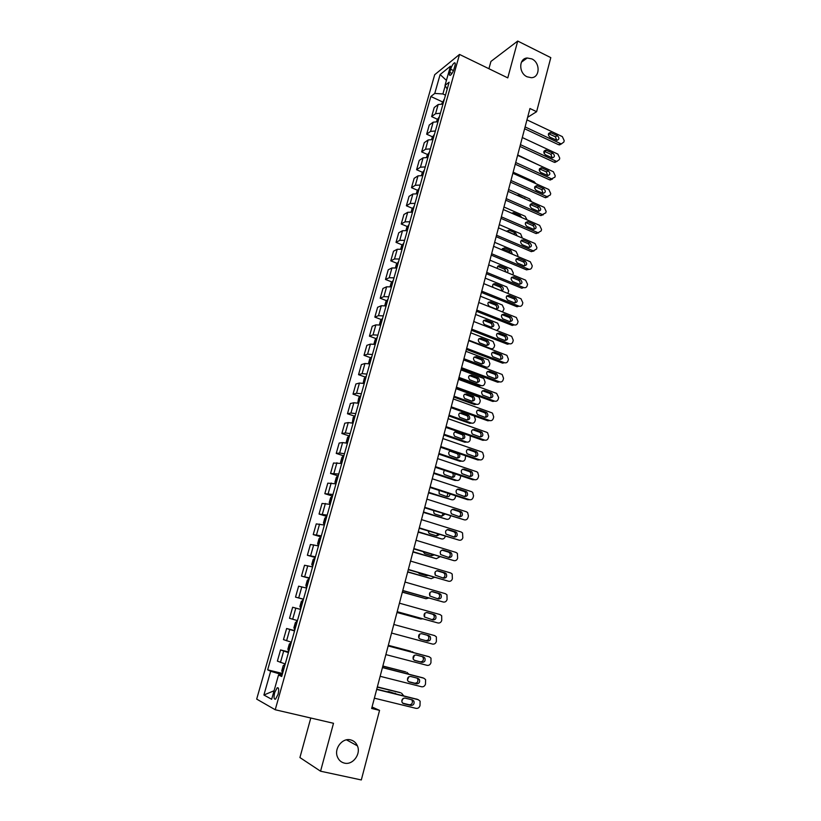 <?xml version="1.0" encoding="UTF-8"?>
<svg xmlns="http://www.w3.org/2000/svg" width="821" height="821" viewBox="0 0 821 821"><rect width="100%" height="100%" fill="white"/><g stroke="black" fill="none" stroke-linecap="round" stroke-linejoin="round"><path stroke-width="1.23" d="M350.588 739.885C353.759 740.696 356.037 742.677 357.402 745.848C361.199 754.068 352.763 765.357 344.41 763.109C341.074 762.278 338.734 760.174 337.38 756.788C333.89 748.465 342.449 737.597 350.588 739.885M531.834 58.907C540.475 62.714 540.054 77.738 531.269 77.697L527.072 76.784C518.554 73.1 518.698 58.301 527.236 57.993L531.834 58.907M278.032 694.361C279.109 689.517 278.822 687.341 277.149 687.824L274.686 692.585C273.598 697.429 273.896 699.605 275.569 699.133L278.032 694.361M310.779 718.016L299.922 757.557L320.559 771.206L361.312 779.95L379.559 710.37L372.046 707.004M434.699 74.711L256.686 699.102L275.23 709.755L459.514 54.432L434.699 74.711M459.514 54.432L507.778 77.882L517.723 41.05L490.927 61.442L488.926 68.728M527.636 117.311L536.616 111.697L529.956 108.516L371.656 708.472L379.559 710.37M450.637 69.231L449.754 72.361C449.169 74.629 449.354 75.614 450.277 75.327C451.714 74.29 452.966 72.166 454.023 68.943L454.916 65.793C455.481 63.545 455.306 62.56 454.393 62.848C452.946 63.884 451.694 66.008 450.637 69.231L453.459 70.585M445.218 85.774L442.909 93.963L434.771 93.42L430.851 96.488L267.667 669.844L282.557 673.487M434.771 93.42L440.128 74.547L450.431 66.214L445.003 85.425L447.209 89.058M281.993 675.478L278.524 674.995L281.706 676.504L449.138 82.192L445.003 85.425M278.524 674.995L271.659 699.287L263.91 695.018L270.663 671.26L267.667 669.844M517.723 41.05L550.799 57.634L536.616 111.697M320.559 771.206L333.5 723.291L275.23 709.755M445.485 95.164L442.909 93.963M282.25 674.564L279.202 673.815L278.863 675.036M430.851 96.488L442.334 101.825M442.981 104.062L438.157 104.544L434.217 107.52L431.641 116.613L437.439 119.271M285.236 663.984L277.385 661.121L280.556 649.914L288.623 651.956M291.363 642.207L283.471 639.621L286.621 628.506L294.636 630.59M297.448 620.604L289.515 618.285L292.645 607.253L300.609 609.398M303.493 599.176L295.519 597.113L303.462 599.279M295.519 597.113L298.618 586.173L306.613 588.093M309.476 577.912L301.471 576.106L309.363 578.323M301.471 576.106L304.54 565.248L312.575 566.921M315.428 556.812L307.372 555.263L315.223 557.521M307.372 555.263L310.42 544.487L318.497 545.903M321.319 535.877L313.232 534.584L321.042 536.893M313.232 534.584L316.259 523.89L324.367 525.05M327.179 515.106L319.041 514.059L326.809 516.409M319.041 514.059L322.048 503.447L330.196 504.371M332.977 494.488L324.818 493.688L332.392 496.048M324.818 493.688L327.795 483.159L335.984 483.836M338.745 474.035L330.545 473.471L337.831 475.79L336.312 477.401L334.947 482.255L335.584 483.733M330.545 473.471L333.5 463.023L341.721 463.465M344.461 453.746L339.648 453.028L336.23 453.408L343.404 455.758M336.23 453.408L339.165 443.042L342.603 442.57L347.416 443.248M350.136 433.601L345.323 432.954L341.864 433.498L348.935 435.859M341.864 433.498L344.779 423.205L348.258 422.579L353.071 423.184M355.77 413.61L350.957 413.035L347.468 413.743L354.436 416.124M347.468 413.743L350.362 403.522L353.861 402.742L358.685 403.275M361.353 393.772L356.54 393.269L353.02 394.131L359.896 396.533M353.02 394.131L355.893 383.992L359.434 383.048L364.247 383.51M366.905 374.078L362.092 373.658L358.541 374.663L365.324 377.085M358.541 374.663L361.384 364.596L364.955 363.508L369.768 363.898M372.406 354.539L367.592 354.179L364.011 355.339L370.712 357.782M364.011 355.339L366.843 345.354L370.435 344.112L375.259 344.44M377.876 335.142L373.052 334.855L369.44 336.158L376.059 338.621M369.44 336.158L372.252 326.245L375.874 324.859L380.698 325.116M383.294 315.9L378.481 315.675L374.838 317.122L381.365 319.595M374.838 317.122L377.629 307.28L381.283 305.751L386.096 305.946M388.682 296.792L383.859 296.627L380.195 298.228L386.64 300.722M380.195 298.228L382.955 288.458L386.64 286.786L391.463 286.909M394.018 277.826L389.205 277.734L385.501 279.468L391.884 281.972M385.501 279.468L388.251 269.77L391.966 267.954L396.789 268.015M399.324 258.995L394.501 258.974L390.786 260.842L397.087 263.367M390.786 260.842L393.505 251.216L397.251 249.266L402.064 249.266M404.589 240.307L399.765 240.348L396.02 242.359L402.249 244.904M396.02 242.359L398.729 232.795L402.495 230.711L407.319 230.65M409.812 221.762L404.999 221.855L401.223 224L407.38 226.565M401.223 224L403.911 214.507L407.698 212.3L412.522 212.167M415.005 203.341L410.182 203.505L406.385 205.784L412.481 208.36M406.385 205.784L409.053 196.363L412.871 194.013L417.684 193.818M420.157 185.064L415.334 185.279L411.506 187.691L417.54 190.287M411.506 187.691L414.153 178.331L418.002 175.858L422.815 175.612M425.268 166.909L420.444 167.197L416.596 169.731L422.569 172.338M416.596 169.731L419.223 160.444L423.092 157.837L427.915 157.529M430.348 148.899L425.524 149.237L421.645 151.895L427.556 154.522M421.645 151.895L424.262 142.68L428.152 139.95L432.975 139.58M435.387 131.001L430.563 131.401L426.663 134.192L432.523 136.83M426.663 134.192L429.26 125.038L433.17 122.185L437.993 121.754M440.384 113.247L435.571 113.698L431.641 116.613M300.599 609.439L292.645 607.253M294.534 630.959L286.621 628.506M288.428 652.633L280.556 649.914M270.663 671.26L279.202 673.815M446.429 80.396L440.128 74.547M263.91 695.018L274.07 690.748M526.959 119.866L562.344 136.625L564.212 140.637L563.863 142.033L561.441 143.849L560.558 143.603L525.101 126.927M524.619 128.753L558.567 144.712L560.558 143.603M557.346 135.67C559.512 137.856 559.378 139.416 556.925 140.34L549.937 137.199C547.771 135.024 547.894 133.454 550.327 132.509L557.346 135.67L555.365 136.789L556.761 140.319M548.531 133.659L555.365 136.789M561.564 143.86L558.567 144.712M441.647 103.887L444.274 99.474M443.494 102.215L443.073 103.733M544.107 153.506L544.764 151.433M522.3 137.538L557.87 154.122L559.748 158.145L559.388 159.551L556.843 161.388L556.063 161.162L520.422 144.65M519.96 146.425L554.083 162.209L556.063 161.162M552.841 153.199C555.047 155.456 554.873 157.016 552.328 157.899L545.39 154.789C543.194 152.552 543.348 150.982 545.883 150.079L552.841 153.199L550.87 154.276L552.235 157.878M544.005 151.177L550.87 154.276M557.059 161.409L554.083 162.209M517.599 155.343L553.354 171.743L555.242 175.776L554.883 177.192L551.548 178.834L515.711 162.507M515.26 164.221L549.567 179.83L551.548 178.834M548.305 170.86C550.532 173.169 550.337 174.74 547.699 175.571L540.813 172.513C538.586 170.214 538.781 168.633 541.398 167.782L548.305 170.86L546.345 171.887L547.679 175.571M541.398 167.782L539.459 168.818L546.345 171.887M552.512 179.07L549.567 179.83M512.868 173.272L548.818 189.497L550.717 193.53L550.347 194.957L546.991 196.63L510.97 180.487M510.529 182.139L545.021 197.584L546.991 196.63M543.738 188.645C545.996 191.026 545.76 192.596 543.03 193.366L536.205 190.359C533.937 187.988 534.173 186.408 536.893 185.618L543.738 188.645L541.778 189.61L543.092 193.376M534.871 186.593L541.778 189.61M547.925 196.866L545.021 197.584M436.659 121.58L437.224 119.579L439.327 117.013M517.702 154.964L539.736 165.503M438.547 119.774L438.116 121.303M539.397 170.932L540.208 169.075M431.63 139.396L432.257 137.199L434.35 134.675M513.156 172.194L534.102 181.657L535.846 183.647M433.57 137.456L433.129 138.995M534.656 188.358L535.59 186.931M426.571 157.334L427.248 154.953L429.342 152.47M508.579 189.548L529.627 198.908L531.567 201.75M428.552 155.272L428.11 156.821M525.871 199.226L518.472 195.336L516.984 195.275M529.935 205.784L530.941 204.706M531.125 204.172L531.269 203.639M508.107 191.334L544.241 207.374L546.15 211.418L545.78 212.855L542.404 214.558L506.188 198.6M505.767 200.191L540.444 215.451L542.404 214.558M539.14 206.553C541.429 209.006 541.152 210.576 538.319 211.284L531.567 208.339C529.268 205.897 529.535 204.316 532.357 203.587L539.14 206.553L537.191 207.467C538.689 208.421 539.12 209.704 538.463 211.315M530.263 204.491L537.191 207.467M543.317 214.784L540.444 215.451M421.481 175.407L422.199 172.831L424.293 170.388M503.971 207.015L525.132 216.272L527.051 219.884M423.492 173.21L423.051 174.77M521.674 217.544L520.145 215.492L513.515 212.639L511.719 213.193M503.304 209.529L539.633 225.375L541.552 229.428L541.183 230.875L538.104 232.733L501.374 216.836M500.974 218.376L535.826 233.451L537.786 232.62M534.502 224.585C536.821 227.109 536.513 228.69 533.588 229.326L526.887 226.442C524.568 223.928 524.865 222.347 527.78 221.68L534.502 224.585L532.562 225.457C534.102 226.432 534.512 227.745 533.804 229.377M525.625 222.512L532.562 225.457M538.658 232.836L535.826 233.451M416.339 193.612L417.13 190.841L419.203 188.44M499.322 224.615L520.596 233.759L522.361 238.09M514.952 234.919L506.937 230.988M418.402 191.283L417.961 192.853M517.148 235.853L515.588 233.01L509.318 230.321L506.721 231.389M523.182 239.917L529.843 242.759C532.172 245.356 531.834 246.936 528.806 247.49L522.177 244.679C519.826 242.092 520.165 240.502 523.182 239.917L521.263 240.738L521.653 240.04M498.47 227.848L534.994 243.509L536.924 247.573L536.554 249.02L533.332 250.877L496.531 235.217M496.141 236.684L531.187 251.585L533.127 250.805M521.263 240.738L527.903 243.57C529.483 244.576 529.884 245.91 529.093 247.573M533.968 251.01L531.187 251.585M493.606 246.31L530.325 261.776L532.254 265.84L531.885 267.307C531.29 268.98 530.171 269.596 528.519 269.155L491.646 253.73M491.276 255.136L526.507 269.852L528.447 269.114M525.142 261.057C527.503 263.726 527.123 265.306 524.003 265.788L517.435 263.038C515.054 260.38 515.434 258.789 518.544 258.287L525.142 261.057L523.213 261.817C524.835 262.853 525.214 264.208 524.362 265.891M516.255 258.954L523.213 261.817M529.237 269.319L526.507 269.852M488.7 264.896L525.614 280.166L527.564 284.24L527.185 285.718C526.559 287.442 525.409 288.058 523.726 287.566L486.72 272.377M486.371 273.711L521.797 288.243L523.726 287.566M511.524 277.375L518.482 280.187L520.401 279.489C522.782 282.219 522.382 283.799 519.19 284.23L512.622 281.531C510.262 278.781 510.683 277.2 513.874 276.79L520.401 279.489L518.482 280.187C520.145 281.264 520.514 282.65 519.58 284.353M483.754 283.625L520.986 298.752L522.833 302.775L522.454 304.263C521.828 306.007 520.668 306.633 518.964 306.151L481.763 291.157M481.434 292.43L517.045 306.767L518.964 306.151M515.629 298.054L515.732 298.095C518.01 300.855 517.569 302.426 514.408 302.826L507.706 300.117C505.449 297.346 505.9 295.765 509.071 295.396L515.629 298.054L513.823 298.741C515.444 299.881 515.762 301.276 514.767 302.939M506.762 295.929L513.72 298.7M411.167 211.951L412.009 208.975L414.082 206.625M494.653 242.328L516.029 251.37L517.907 255.3L517.62 256.419M510.724 253.525L509.174 251.421L502.349 248.619M413.271 209.488L412.83 211.069M512.355 254.202L510.99 250.651L504.689 247.993L501.918 249.81M405.964 230.424L406.857 227.243L408.92 224.933M489.942 260.175L511.432 269.103L513.32 273.034L512.817 274.871M506.105 272.1L504.556 269.134L497.731 266.373M408.109 227.817L407.657 229.418M507.306 272.603C508.384 270.951 508.066 269.555 506.372 268.416L499.938 265.758C498.08 265.481 497.198 266.384 497.3 268.457M400.71 249.04L401.664 245.653L403.727 243.385M485.201 278.134L506.803 286.96L508.702 290.901L507.809 293.395M501.19 290.706C501.826 289.095 501.395 287.853 499.917 286.97L493.082 284.251M402.906 246.29L402.454 247.891M501.867 290.983C503.796 289.536 503.755 287.976 501.723 286.313L495.35 283.717C492.908 283.553 492.128 284.784 493.011 287.391M499.917 286.97L501.723 286.313L499.907 286.97M395.424 267.779L396.44 264.188L398.493 261.971M480.429 296.237L502.257 304.991L504.053 308.891L502.544 311.959M496.223 309.076C497.228 307.465 496.931 306.1 495.33 304.981L488.403 302.251M397.662 264.885L397.21 266.507M497.033 304.324L490.63 301.769C487.53 302.138 487.089 303.667 489.285 306.346L495.822 308.963C498.911 308.563 499.353 307.033 497.126 304.365L495.227 304.93M478.776 302.497L516.337 317.47L518.061 321.452L517.682 322.951C517.056 324.706 515.886 325.342 514.182 324.87L476.775 310.081M476.457 311.292L512.263 325.434L514.182 324.87M510.826 316.752L511.031 316.844C513.207 319.615 512.725 321.196 509.595 321.565L502.76 318.846C500.605 316.044 501.097 314.474 504.238 314.125L510.826 316.752L509.123 317.429C510.713 318.63 510.98 320.046 509.913 321.668M501.97 314.617L508.928 317.337M390.098 286.662L391.176 282.855L393.218 280.69M475.616 314.453L497.68 323.156L499.363 327.004L498.983 328.462L496.787 330.494M491.451 327.24C492.528 325.67 492.282 324.295 490.712 323.115L483.692 320.385M392.387 283.635L391.925 285.256M492.313 322.468L485.878 319.944C482.81 320.282 482.327 321.811 484.431 324.511L491.091 327.138C494.15 326.768 494.622 325.249 492.508 322.561L490.517 323.022M473.758 321.504L511.647 336.333L513.258 340.253L512.879 341.762C512.242 343.537 511.073 344.184 509.359 343.722L471.747 329.139M471.439 330.288L507.45 344.225L509.359 343.722M505.993 335.594L506.29 335.727C508.363 338.529 507.85 340.089 504.741 340.438L497.772 337.698C495.72 334.886 496.253 333.326 499.363 333.008L505.993 335.594L504.392 336.261C505.941 337.523 506.147 338.95 505.028 340.52M497.146 333.439L504.094 336.117M470.772 332.813L493.072 341.454L494.642 345.251L494.263 346.719C493.647 348.432 492.497 349.069 490.825 348.617L468.832 340.192M384.731 305.689L385.87 301.666L387.902 299.542M486.648 345.538C487.777 344.009 487.582 342.624 486.063 341.382L478.961 338.652M387.071 302.508L386.609 304.15M487.551 340.746L481.085 338.252C478.048 338.56 477.535 340.079 479.536 342.809L486.33 345.446C489.357 345.107 489.86 343.589 487.838 340.879L485.775 341.238M468.709 340.643L506.916 355.339L508.425 359.198L508.035 360.717C507.399 362.502 506.218 363.169 504.494 362.718L466.677 348.35M466.39 349.418L502.596 363.159L504.494 362.718M501.118 354.569L501.508 354.764C503.478 357.566 502.934 359.136 499.866 359.444L492.754 356.694C490.814 353.872 491.379 352.312 494.447 352.014L501.118 354.569L499.62 355.236C501.118 356.56 501.282 357.987 500.092 359.526M492.292 352.414L499.23 355.041M463.619 359.937L502.154 374.479L503.55 378.286L503.16 379.815C502.524 381.611 501.333 382.288 499.599 381.847L461.576 367.695M461.31 368.701L497.711 382.237L499.599 381.847M496.202 373.688L496.684 373.935C498.563 376.757 497.978 378.307 494.94 378.604L487.705 375.823C485.868 372.991 486.463 371.441 489.501 371.174L496.202 373.688L494.806 374.345C496.264 375.731 496.377 377.178 495.125 378.655M487.407 371.523L494.324 374.099M458.487 379.374L496.643 393.403L498.645 397.508L498.255 399.057C497.608 400.864 496.407 401.561 494.673 401.13L456.425 387.184M456.178 388.117L492.795 401.448L494.673 401.13M491.256 392.941L491.83 393.249C493.606 396.081 492.99 397.621 489.983 397.898L482.625 395.096C480.88 392.253 481.506 390.714 484.513 390.468L491.256 392.941L489.388 393.29L489.963 393.598C491.369 395.055 491.42 396.492 490.106 397.939M482.491 390.765L489.388 393.29M453.325 398.955L491.697 412.758L492.497 413.209L493.708 416.873L493.308 418.433C492.651 420.26 491.451 420.968 489.706 420.547L451.242 406.826M451.016 407.688L487.828 420.804L489.706 420.547M486.268 412.337L486.935 412.706C488.608 415.539 487.961 417.078 484.995 417.335L477.504 414.513C475.862 411.66 476.519 410.131 479.495 409.905L486.268 412.337L484.411 412.635L485.067 412.994C486.443 414.513 486.432 415.96 485.057 417.355M477.535 410.161L484.411 412.635M448.122 418.679L486.699 432.267L487.612 432.79L488.721 436.392L488.321 437.952C487.664 439.799 486.463 440.518 484.698 440.107L446.029 426.622M445.813 427.402L482.83 440.313L484.698 440.107M481.25 431.887L481.999 432.318C483.579 435.151 482.902 436.68 479.957 436.916L472.352 434.073C470.802 431.22 471.5 429.691 474.435 429.486L481.25 431.887L479.402 432.113L480.141 432.544C481.465 434.114 481.404 435.571 479.957 436.916M472.557 429.711L479.402 432.113M442.878 438.558L481.67 451.919L482.676 452.515L483.702 456.045L483.302 457.625C482.645 459.483 481.424 460.212 479.659 459.822L440.764 446.552M440.579 447.271L477.801 459.955L479.659 459.822M476.19 451.581L477.011 452.073C478.51 454.906 477.801 456.425 474.887 456.64L467.17 453.777C465.712 450.924 466.431 449.415 469.335 449.22L476.19 451.581L474.353 451.745L475.174 452.227C476.447 453.859 476.324 455.327 474.815 456.62M469.335 449.22L467.56 449.385L474.353 451.745M437.593 458.59L476.611 471.716L477.709 472.383L478.653 475.852L478.243 477.442C477.576 479.31 476.354 480.059 474.569 479.68L435.458 466.646M435.294 467.282L472.732 479.751L474.569 479.68M471.1 471.418L471.993 471.972C473.399 474.805 472.66 476.324 469.786 476.519L461.946 473.635C460.581 470.782 461.33 469.273 464.204 469.099L471.1 471.418L469.263 471.521L470.156 472.065C471.387 473.768 471.213 475.236 469.633 476.467M462.49 469.243L469.263 471.521M432.267 478.776L471.511 491.666L472.691 492.415L473.553 495.802L473.142 497.413C472.475 499.291 471.244 500.051 469.458 499.681L430.122 486.894M429.978 487.448L467.621 499.691L469.458 499.681M465.959 491.41L466.933 492.025C468.247 494.858 467.488 496.366 464.645 496.551L456.692 493.637C455.409 490.794 456.189 489.295 459.031 489.131L465.959 491.41L464.142 491.44L465.107 492.056C466.287 493.811 466.051 495.289 464.399 496.469M457.41 489.234L464.142 491.44M426.899 499.117L466.369 511.76L467.642 512.591L468.422 515.906L468.011 517.528C467.334 519.426 466.102 520.196 464.296 519.837L424.734 507.296M424.611 507.778L464.296 519.837M460.786 511.545L461.823 512.222C463.065 515.054 462.274 516.553 459.452 516.727L451.396 513.792C450.195 510.96 451.006 509.472 453.818 509.318L460.786 511.545L458.98 511.514L460.006 512.191C461.145 514.018 460.848 515.496 459.124 516.625M452.299 509.379L458.98 511.514M421.491 519.611L461.186 532.008L462.531 532.911L462.839 537.796C462.161 539.715 460.909 540.495 459.103 540.156L419.315 527.852M419.213 528.252L459.103 540.156M455.573 531.844L456.671 532.583C457.831 535.395 457.02 536.893 454.229 537.057L446.07 534.102C444.951 531.279 445.782 529.802 448.564 529.658L455.573 531.844L453.777 531.741L454.865 532.48C455.963 534.389 455.604 535.867 453.787 536.924M447.168 529.678L453.777 531.741M416.042 540.259L455.963 552.41L457.389 553.395L457.625 558.218C456.938 560.158 455.686 560.959 453.869 560.62L413.846 548.561M413.763 548.89L453.869 560.62M450.319 552.287L451.478 553.087C452.566 555.899 451.735 557.387 448.974 557.551L440.713 554.575C439.666 551.763 440.518 550.286 443.268 550.142L450.319 552.287L448.533 552.123L449.682 552.913C450.739 554.914 450.308 556.392 448.399 557.377M442.006 550.142L448.533 552.123M410.551 561.071L450.708 572.976L452.197 574.023L452.371 578.795C451.683 580.745 450.421 581.566 448.584 581.237L408.345 569.435M408.273 569.682L448.584 581.237M445.023 572.894L446.244 573.756C447.26 576.558 446.398 578.035 443.668 578.189L435.304 575.203C434.33 572.401 435.202 570.923 437.932 570.79L445.023 572.894L443.248 572.658L444.459 573.51C445.464 575.603 444.961 577.091 442.94 577.984M436.823 570.759L443.248 572.658M463.68 359.721L484.267 367.459L486.053 367.038L463.937 358.726M379.333 324.859L380.523 320.621L382.555 318.538M465.897 351.296L488.423 359.885L489.891 363.621L489.511 365.099C488.885 366.823 487.736 367.48 486.053 367.038M481.804 363.96C482.994 362.482 482.851 361.086 481.373 359.772L474.189 357.043M381.714 321.524L381.242 323.187M482.769 359.146L476.262 356.683C473.265 356.971 472.711 358.49 474.61 361.219L481.537 363.877C484.534 363.57 485.067 362.051 483.148 359.331L480.993 359.588M458.765 378.327L479.474 385.952L481.239 385.593L459.011 377.403M373.883 344.173L375.146 339.709L377.157 337.677M460.992 369.912L483.743 378.45L485.108 382.124L484.729 383.612C484.092 385.357 482.933 386.014 481.239 385.593M476.919 382.514C478.171 381.077 478.079 379.671 476.652 378.307L469.396 375.566M376.316 340.684L375.844 342.357M477.945 377.681L471.408 375.259C468.442 375.515 467.857 377.024 469.653 379.764L476.703 382.442C479.669 382.155 480.234 380.657 478.417 377.927L476.18 378.071M453.818 397.077L474.641 404.579L476.406 404.271L454.054 396.204M368.455 363.641L369.717 358.941L371.728 356.961M456.035 388.672L479.023 397.148L480.285 400.761L479.905 402.259C479.269 404.014 478.099 404.691 476.406 404.271M471.993 401.202C473.317 399.806 473.276 398.401 471.89 396.974L464.563 394.234M370.876 359.988L370.404 361.671M473.081 396.348L466.513 393.957C463.578 394.203 462.962 395.691 464.655 398.452L471.839 401.151C474.764 400.884 475.369 399.386 473.645 396.646L471.326 396.676M448.841 415.949L469.766 423.338L471.521 423.092L449.046 415.149M363.108 383.274L364.257 378.317L366.258 376.377M467.036 420.013C468.411 418.669 468.432 417.263 467.087 415.775L459.709 413.025M365.396 379.435L364.914 381.129M468.196 415.149L461.587 412.799C458.682 413.014 458.036 414.502 459.637 417.263L466.933 419.983C469.838 419.736 470.464 418.248 468.832 415.508L466.451 415.416M471.521 423.092C473.235 423.492 474.405 422.815 475.041 421.04L475.431 419.531L474.251 415.97M443.822 434.966L464.871 442.232L466.615 442.047L444.017 434.227M357.71 403.06L358.746 397.836L360.747 395.948M461.997 438.958C464.86 438.732 465.528 437.244 463.988 434.504L456.62 431.774C453.756 431.969 453.079 433.447 454.588 436.208L461.997 438.958C463.475 437.675 463.547 436.259 462.254 434.709L454.813 431.969M359.875 399.037L359.393 400.74M466.615 442.047C468.329 442.437 469.509 441.739 470.156 439.964L470.248 435.92M438.773 454.116L459.924 461.269L461.669 461.135L438.948 453.449M352.26 423L353.204 417.499L355.185 415.672M456.989 458.056C458.498 456.815 458.621 455.388 457.369 453.787L449.908 451.047L451.273 450.914M354.313 418.772L353.83 420.496M450.842 450.77C448.564 451.571 448.112 453.079 449.498 455.296L457.03 458.067C459.863 457.861 460.55 456.384 459.103 453.633L459.001 453.551M461.669 461.135C463.393 461.515 464.583 460.807 465.22 459.011L465.64 455.809M433.683 473.399L454.957 480.429L456.681 480.367L433.837 472.814M346.749 443.094L346.267 442.098L347.622 437.316L349.592 435.541M451.909 477.278C453.479 476.088 453.654 474.661 452.453 472.999L452.453 472.999M348.709 438.66L348.217 440.395M444.684 470.412C443.371 471.654 443.268 473.019 444.377 474.517L452.012 477.309C454.29 477.432 455.203 476.242 454.762 473.768M456.681 480.367C458.416 480.737 459.606 480.018 460.263 478.202L460.776 475.77M428.552 492.836L451.663 499.732L428.685 492.313M341.197 463.342L340.633 462.1L341.988 457.287L343.948 455.563M446.778 496.643L448.092 493.339M343.065 458.713L342.573 460.458M439.019 490.394L439.225 493.883L446.973 496.705C448.841 496.941 449.826 496.017 449.939 493.944M451.663 499.732C453.408 500.092 454.608 499.363 455.265 497.536L455.706 495.812M423.39 512.407L446.603 519.252L423.503 511.965M335.615 483.743L338.262 475.728M441.606 516.142L443.186 513.669M337.369 478.9L336.877 480.665M433.55 510.611L434.042 513.392L435.089 514.09L441.893 516.235L444.849 514.192M446.603 519.252C448.358 519.601 449.569 518.851 450.226 517.004L450.493 515.978M332.536 496.058L330.596 497.68L329.221 502.565L330.237 504.227M418.187 532.131L441.513 538.904L418.279 531.751M436.382 535.785L437.983 534.061M331.643 499.25L331.14 501.026M428.223 531.043L428.829 533.045L429.927 533.804L436.772 535.908L439.543 534.533M441.513 538.904C443.278 539.243 444.489 538.484 445.156 536.626L445.239 536.298M326.768 516.542L324.839 518.102L323.443 523.028L324.449 524.773M412.942 551.999L436.372 558.701L413.025 551.691M431.097 555.571L432.513 554.534M325.865 519.765L325.362 521.551M423.061 551.691L424.734 553.662L431.61 555.735L433.991 554.975M436.372 558.701L439.923 556.761M440.538 554.329L440.179 552.266M318.261 545.431L317.635 543.656L319.03 538.689L320.559 537.17L318.24 545.38M407.657 572.011L431.21 578.651L407.719 571.785M425.76 575.511L426.704 575.09M320.036 540.434L319.533 542.229M418.135 572.576L419.5 573.674L426.417 575.695L428.11 575.5M431.21 578.651L434.432 577.348M435.304 574.69L435.068 572.206M405.01 582.048L445.403 593.696L446.963 594.815L447.076 599.535C446.388 601.506 445.115 602.337 443.268 602.019L402.793 590.484M402.742 590.638L443.268 602.019M439.697 593.655L440.959 594.578C441.914 597.37 441.031 598.848 438.322 599.002L429.865 595.995C428.962 593.193 429.855 591.736 432.554 591.602L439.697 593.655L437.921 593.347L439.194 594.26C440.148 596.477 439.553 597.965 437.419 598.735M431.641 591.541L437.921 593.347M315.1 557.982L313.181 559.429L311.775 564.438L312.739 566.346M402.341 592.177L425.996 598.745L402.382 592.023M314.176 561.256L313.663 563.062M425.996 598.745L428.716 598.047M429.824 595.913L430.009 592.516M399.437 603.178L440.066 614.57L441.688 615.76L441.739 620.43C441.041 622.421 439.769 623.262 437.911 622.965L397.19 611.686M397.169 611.758L437.911 622.965M434.319 614.58L435.643 615.555C436.526 618.346 435.623 619.814 432.934 619.958L424.395 616.951C423.544 614.159 424.467 612.702 427.146 612.569L434.319 614.58L432.564 614.2L433.878 615.175C434.781 617.546 434.083 619.034 431.784 619.639M426.458 612.487L432.564 614.2M306.459 587.292L305.864 585.373L307.29 580.334L308.799 578.908L306.449 587.241M396.984 612.487L420.752 618.993L397.005 612.415M308.255 582.243L307.742 584.07M420.752 618.993L422.661 618.818M424.488 616.55L424.919 613.133M393.813 624.483L434.678 635.608L436.362 636.87L436.372 641.488C435.664 643.49 434.381 644.352 432.513 644.064L391.555 633.053M428.901 635.67L430.266 636.696C431.097 639.477 430.173 640.944 427.505 641.088L420.28 639.138L418.874 638.061C418.094 635.28 419.028 633.833 421.686 633.709L428.901 635.67L427.156 635.208L428.521 636.244C429.342 639.015 428.418 640.472 425.76 640.616L420.167 639.107M421.399 633.648L427.156 635.208M303.236 600.069L301.348 601.403L299.911 606.483L300.845 608.566M302.302 603.394L301.779 605.241M418.792 637.917L419.757 634.048M388.148 645.953L429.25 656.81L430.994 658.144L430.953 662.711C430.245 664.733 428.952 665.605 427.074 665.338L385.87 654.594M427.679 656.338L388.169 645.891M423.441 656.913L424.857 658.001C425.617 660.772 424.683 662.229 422.035 662.383L414.769 660.484L413.322 659.345C412.594 656.574 413.548 655.127 416.185 655.004L423.441 656.913M422.22 656.595L423.113 657.467C423.882 660.228 422.948 661.685 420.311 661.829L414.174 660.228M296.894 621.261L295.355 622.636L293.908 627.757L294.821 629.923M388.302 645.368L410.808 651.258M388.323 645.306L410.633 651.207M296.299 624.709L295.776 626.567M413.127 658.924L414.441 655.24M413.722 652.644L412.275 651.7M382.442 667.596L423.79 678.177L425.586 679.572L425.494 684.098C424.775 686.13 423.482 687.023 421.594 686.767L380.144 676.299M422.476 677.725L382.483 667.452M417.94 678.331L419.398 679.47C420.106 682.23 419.151 683.688 416.524 683.842L409.207 681.984L407.719 680.804C407.052 678.043 408.027 676.596 410.633 676.463L417.94 678.331M416.976 678.084L417.673 678.864C418.382 681.615 417.427 683.062 414.81 683.216L408.396 681.594M291.198 642.792L289.32 644.033L287.863 649.195L288.756 651.453M382.822 666.159L405.718 671.927M382.853 666.026L405.297 671.783M290.244 646.199L289.71 648.067M407.421 679.952L408.93 676.699M408.909 674.215L406.918 672.337M376.685 689.414L418.279 699.708L420.126 701.175L419.993 705.65C419.274 707.702 417.961 708.615 416.062 708.369L374.366 698.178M417.222 699.297L376.747 689.168M412.399 699.913L413.887 701.103C414.554 703.854 413.579 705.311 410.972 705.465L403.614 703.659L402.085 702.427C401.469 699.677 402.454 698.23 405.051 698.096L412.399 699.913M411.619 699.718L412.173 700.426C412.83 703.166 411.865 704.613 409.258 704.767L402.629 703.145M285.113 664.405L283.235 665.605L281.777 670.798L282.65 673.148M282.291 672.953L285.103 664.456M377.291 687.115L400.566 692.76M377.352 686.9L399.919 692.503M395.773 693.889L395.106 693.15M284.138 667.853L283.604 669.741M397.097 694.217L388.661 691.549L387.091 691.734M401.767 701.001L403.327 698.343M403.727 695.859L401.531 693.14M435.571 113.698L438.157 104.544M430.563 131.401L433.17 122.185M425.524 149.237L428.152 139.95M420.444 167.197L423.092 157.837M415.334 185.279L418.002 175.858M410.182 203.505L412.871 194.013M404.999 221.855L407.698 212.3M399.765 240.348L402.495 230.711M394.501 258.974L397.251 249.266M389.205 277.734L391.966 267.954M383.859 296.627L386.64 286.786M378.481 315.675L381.283 305.751M373.052 334.855L375.874 324.859M367.592 354.179L370.435 344.112M362.092 373.658L364.955 363.508M356.54 393.269L359.434 383.048M350.957 413.035L353.861 402.742M345.323 432.954L348.258 422.579M339.648 453.028L342.603 442.57M333.931 473.245L336.908 462.716M328.174 493.626L331.171 483.005M322.366 514.162L325.393 503.458M316.516 534.851L319.564 524.075M310.625 555.704L313.694 544.846M304.683 576.722L307.783 565.772M298.7 597.904L301.81 586.871M292.656 619.26L295.806 608.135M286.58 640.77L289.751 629.563M280.443 662.465L283.645 651.166M452.002 73.438L449.754 72.361M551.096 132.715L549.126 133.844M443.822 99.741L442.622 104M546.56 150.274L544.6 151.362M541.993 167.966L540.033 168.993M537.386 185.782L535.446 186.757M438.886 117.27L437.634 121.693M433.909 134.931L432.616 139.519M428.901 152.706L427.556 157.468M524.034 198.405L524.67 198.097M517.835 195.655L518.472 195.336M532.757 203.721L530.818 204.655M423.852 170.624L422.466 175.54M518.626 216.21L520.145 215.492M512.396 213.491L513.905 212.772M528.088 221.793L526.158 222.665M418.772 188.656L417.335 193.756M513.761 233.831L515.588 233.01M507.501 231.142L509.318 230.321M529.843 242.759L527.903 243.57M523.388 239.989L521.458 240.82M518.646 258.328L516.737 259.097M513.874 276.79L511.976 277.508M509.071 295.396L507.173 296.053M413.651 206.83L412.163 212.095M509.174 251.421L510.99 250.651M502.883 248.763L504.689 247.993M408.489 225.128L406.959 230.578M504.556 269.134L506.372 268.416M498.244 266.517L500.04 265.788M403.296 243.57L401.705 249.194M493.554 284.384L495.35 283.717M398.062 262.135L396.43 267.944M488.844 302.385L490.63 301.769M504.238 314.125L502.349 314.73M392.787 280.844L391.104 286.837M484.103 320.508L485.878 319.944M499.363 333.008L497.475 333.542M490.825 348.617L490.055 348.822M387.481 299.686L385.737 305.864M479.32 338.755L481.085 338.252M494.447 352.014L492.579 352.496M489.501 371.174L487.633 371.595M484.513 390.468L482.666 390.827M479.495 409.905L477.648 410.202M474.435 429.486L472.598 429.722M464.204 469.099L462.572 469.202M459.031 489.131L457.574 489.162M453.818 509.318L452.535 509.297M448.564 529.658L447.476 529.596M443.268 550.142L442.375 550.06M437.932 570.79L437.244 570.708M382.134 318.671L380.339 325.044M474.507 357.135L476.262 356.683M376.736 337.8L374.889 344.358M469.653 375.649L471.408 375.259M371.308 357.063L369.409 363.826M464.768 394.296L466.513 393.957M365.838 376.48L363.877 383.428M459.852 413.076L461.587 412.799M360.327 396.04L358.315 403.193M461.525 434.299L463.27 434.083M454.896 431.99L456.62 431.774M354.775 415.744L352.702 423.102M456.579 453.315L457.954 453.192M349.182 435.602L347.047 443.166M343.547 455.604L341.351 463.372M332.136 496.079L329.857 504.166M326.368 516.542L324.069 524.691M314.7 557.952L312.37 566.233M427.505 641.088L425.76 640.616M302.846 600.018L300.476 608.423M427.505 656.287L429.25 656.81M422.035 662.383L420.311 661.829M296.853 621.292L294.462 629.769M422.045 677.571L423.79 678.177M416.524 683.842L414.81 683.216M290.808 642.74L288.397 651.279M416.555 699.03L418.279 699.708M410.972 705.465L409.258 704.767M403.614 703.659L402.988 703.412M357.402 745.848L346.483 739.844M278.391 688.121L277.149 687.824M455.183 63.227L454.393 62.848M527.236 57.993L521.438 62.17M559.45 144.948L561.441 143.849M550.327 132.509L548.592 133.505M554.863 162.435L556.843 161.388M545.883 150.079L544.046 151.105M550.234 180.035L552.215 179.04M545.575 197.758L547.545 196.814M536.893 185.618L534.943 186.603M517.425 195.47L517.979 195.182M540.885 215.605L542.845 214.712M532.357 203.587L530.417 204.521M512.058 213.347L513.515 212.639M536.154 233.575L538.104 232.733M527.78 221.68L525.851 222.563M507.214 231.04L509.02 230.219M531.382 251.667L533.332 250.877M526.589 269.883L528.519 269.155M518.544 258.287L516.635 259.056M515.732 298.095L513.823 298.741M502.688 248.691L504.494 247.921M498.142 266.476L499.938 265.758M495.33 304.981L497.126 304.365M511.031 316.844L509.123 317.429M490.712 323.115L492.508 322.561M506.29 335.727L504.392 336.261M486.063 341.382L487.838 340.879M501.508 354.764L499.62 355.236M496.684 373.935L494.806 374.345M491.83 393.249L489.963 393.598M486.935 412.706L485.067 412.994M481.999 432.318L480.141 432.544M477.011 452.073L475.174 452.227M471.993 471.972L470.156 472.065M466.933 492.025L465.107 492.056M461.823 512.222L460.006 512.191M456.671 532.583L454.865 532.48M451.478 553.087L449.682 552.913M446.244 573.756L444.459 573.51M481.373 359.772L483.148 359.331M476.652 378.307L478.417 377.927M471.89 396.974L473.645 396.646M467.087 415.775L468.832 415.508M462.254 434.709L463.988 434.504M457.369 453.787L459.103 453.633M440.959 594.578L439.194 594.26M435.643 615.555L433.878 615.175M430.266 636.696L428.521 636.244M424.857 658.001L423.113 657.467M419.398 679.47L417.673 678.864M413.887 701.103L412.173 700.426"/></g></svg>
